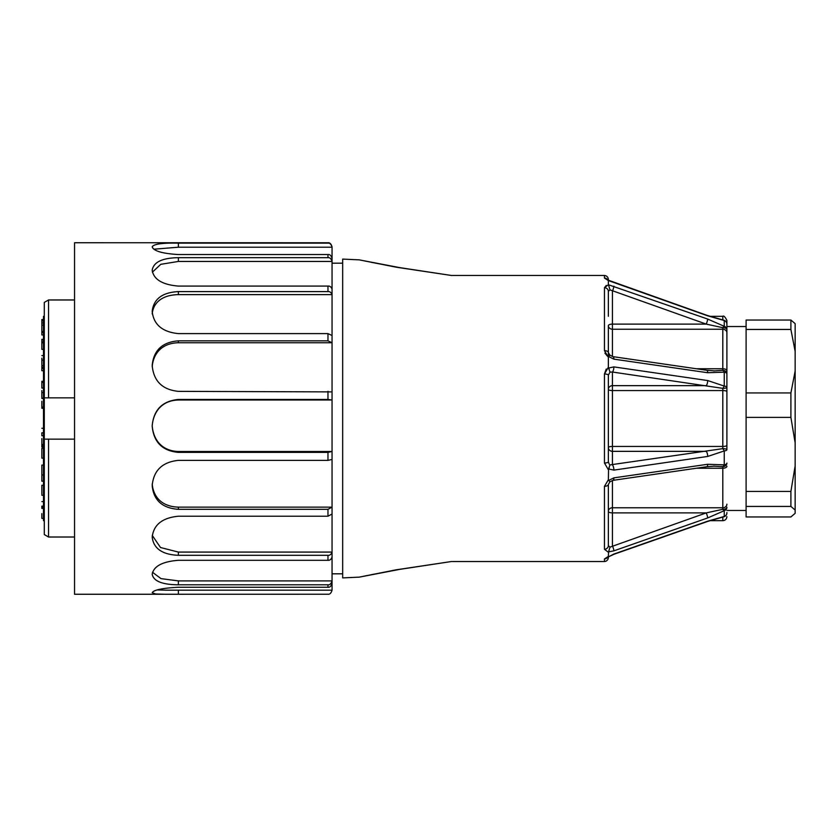<?xml version="1.0" encoding="UTF-8"?>
<svg xmlns="http://www.w3.org/2000/svg" width="837" height="837" viewBox="0 0 837 837"><rect width="100%" height="100%" fill="white"/><g stroke="black" fill="none" stroke-linecap="round" stroke-linejoin="round"><path stroke-width="1.26" d="M604.272 561.554L451.269 561.554L395.911 569.861L359.219 577.143L395.849 569.871L451.269 561.554L399.908 569.338L359.219 577.143L342.678 577.907L342.678 259.093L359.219 259.857L399.772 267.631L451.269 275.446L604.272 275.446L453.916 275.446M606.239 285.459L604.46 287.719L608.363 284.737L608.363 279.527C608.143 277.141 606.846 275.781 604.46 275.446L604.46 278.062L608.363 280.562L604.46 278.062A4.091 3.892 0 0 1 607.777 279.956L607.62 279.872M604.91 353.162L608.363 357.2L604.46 350.672A4.091 1.883 0 0 1 608.363 352.555L608.363 325.666A4.091 3.568 180 0 0 612.443 329.234L612.443 356.541M606.239 369.044L604.46 373.982L608.363 367.265L608.363 325.666A4.091 1.569 -0 0 1 612.443 324.107L706.25 324.107L609.985 289.853L608.363 291.339L608.363 316.281M707.704 456.447L613.898 470.101L608.572 468.982L609.985 464.901L722.802 448.642A4.091 1.078 0 0 1 726.893 449.72L726.893 324.149L726.893 449.72A4.091 1.287 180 0 1 724.256 450.923L707.704 456.447A4.091 1.339 -98.3 0 0 706.25 451.342L612.443 451.342A4.091 3.777 180 0 1 608.363 447.565L608.363 461.783A4.091 1.235 180 0 1 604.46 463.018L608.363 469.735L604.46 463.018L604.46 373.982A4.091 1.235 180 0 1 608.363 375.217L608.363 461.783L609.242 464.242M609.775 481.683L608.363 479.8L604.46 486.328L608.363 479.8L608.572 468.982M612.443 480.459L612.443 507.766A4.091 3.568 -0 0 0 608.363 511.334L608.363 545.661A4.091 3.63 180 0 1 604.46 549.281L608.363 552.263L604.46 549.281L604.46 486.328A4.091 1.883 180 0 0 608.363 484.445L608.363 545.661L608.363 520.719L608.363 545.661L609.985 547.147L706.25 512.893L722.802 509.304A4.091 2.03 -0 0 0 726.893 507.274A4.091 3.651 180 0 1 724.256 510.696L707.704 517.936L613.898 550.84L608.572 551.865L608.363 556.438L604.46 558.938L613.898 554.052L707.704 521.179L724.256 516.46L724.256 510.696A4.091 1.151 -120.8 0 1 722.802 509.304L722.802 468.239L696.394 468.239M534.78 561.554L451.269 561.554L395.891 569.861M451.269 275.446L395.619 267.087L359.219 259.857L396.121 267.181L451.269 275.446M721.494 466.491L722.802 466.68A4.091 2.009 -71.2 0 0 724.256 464.849L707.704 464.273L724.256 464.849L724.256 450.923A4.091 0.607 -123.5 0 0 722.802 448.642L722.802 390.555L612.443 390.555L612.443 446.445L722.802 446.445A4.091 1.119 180 0 0 726.893 445.336M608.363 284.737L707.704 319.064L724.256 326.304L724.256 320.54L707.704 315.821L608.363 280.562M608.363 367.265L608.572 368.018L613.898 366.899L707.704 380.553L724.256 386.077L724.256 372.151L707.704 372.727L613.898 359.136L608.572 356.531L608.363 357.2M608.572 480.469L613.898 477.864L707.704 464.273A4.091 1.339 -98.3 0 1 706.857 466.711L613.029 480.344A4.091 1.339 -98.3 0 0 613.898 477.864M726.893 512.547L726.893 512.83A4.091 3.882 180 0 1 724.256 516.46A4.091 2.229 -100.2 0 1 723.534 516.858L707.61 521.451L613.793 554.335A4.091 0.555 -109.3 0 0 613.898 554.052M726.893 324.149L726.893 320.404L726.893 324.149A4.091 3.934 180 0 0 726.84 323.532M332.048 294.624L332.048 289.1C331.19 286.903 329.83 285.898 327.968 286.087L178.365 286.087C162.42 284.716 153.705 279.464 152.208 270.33L152.208 270.037C153.705 262.044 162.42 257.922 178.365 257.67L327.968 257.67C329.83 257.43 331.19 258.696 332.048 261.447L332.048 294.624L178.365 294.624L178.365 291.6L327.968 291.6C329.83 291.422 331.19 292.427 332.048 294.624L332.048 342.741L178.365 342.741L178.365 340.847L327.968 340.847L332.048 342.741L332.048 400.002L178.365 400.002L178.365 399.458L327.968 399.458L332.048 400.002L332.048 590.169L165.747 590.169M342.678 263.184L332.048 263.184M604.46 275.446C606.846 275.781 608.143 277.141 608.363 279.527L608.363 280.186M726.893 391.664A4.091 1.119 180 0 0 722.802 390.555L722.802 388.358A4.091 0.607 -56.5 0 0 724.256 386.077A4.091 1.287 180 0 1 726.893 387.28A4.091 1.078 180 0 1 722.802 388.358L612.443 372.036L609.985 372.099L608.363 375.217L609.985 372.099L612.443 372.036L612.443 385.658A4.091 3.777 180 0 0 608.363 389.435L608.363 375.217L608.363 389.435A4.091 1.119 180 0 0 612.443 390.555L612.443 385.658L706.25 385.658A4.091 1.339 -81.7 0 0 707.704 380.553M579.748 561.554L575.657 561.554L579.748 561.554M551.133 561.554L575.657 561.554M722.802 370.32L714.317 370.875L722.802 370.32A4.091 3.547 0 0 1 726.893 373.867A4.091 1.831 180 0 0 724.256 372.151A4.091 2.009 -108.8 0 0 722.802 370.32L722.802 329.234L612.443 329.234L612.443 291.213A4.091 0.555 109.3 0 0 613.898 286.16M713.438 370.885L714.317 370.896M608.604 368.06A4.091 3.777 -0 0 0 609.2 369.075M609.775 355.317L608.572 356.531M726.893 332.812A4.091 3.568 0 0 0 722.802 329.234L722.802 327.696A4.091 1.151 -59.2 0 1 724.256 326.304A4.091 3.651 180 0 1 726.893 329.726L726.893 329.726A4.091 2.03 180 0 0 722.802 327.696L706.25 324.107A4.091 0.555 109.3 0 0 707.704 319.064M609.2 467.925A4.091 3.777 180 0 0 608.604 468.94M724.256 464.849A4.091 1.831 180 0 0 726.893 463.133A4.091 3.547 180 0 1 722.802 466.68L713.427 466.136M707.704 517.936A4.091 0.555 -109.3 0 0 706.25 512.893L612.443 512.893A4.091 1.569 0 0 1 608.363 511.334M607.683 557.097L607.777 557.044A4.091 3.892 180 0 1 604.46 558.938L604.46 561.554C606.846 561.219 608.143 559.859 608.363 557.473C608.143 559.859 606.846 561.219 604.46 561.554M723.534 320.142A4.091 4.091 0 0 1 726.893 324.17A4.091 3.882 180 0 0 724.256 320.54A4.091 2.229 -79.8 0 0 723.534 320.142L707.61 315.549L609.43 280.583M612.443 372.036A4.091 1.339 -81.7 0 0 613.898 366.899M609.985 372.099L608.572 368.018M613.898 470.101A4.091 1.339 -98.3 0 0 612.443 464.964L612.443 446.445A4.091 1.119 180 0 0 608.363 447.565M610.079 355.296L613.029 356.656A4.091 1.339 98.3 0 1 613.898 359.136M613.029 356.656L706.836 370.278A4.091 1.339 98.3 0 1 707.704 372.727M604.46 350.672L604.46 287.719A4.091 3.63 0 0 1 608.363 291.339M608.572 285.135L609.985 289.853M613.898 550.84A4.091 0.555 -109.3 0 0 612.443 545.787L612.443 507.766L722.802 507.766A4.091 3.568 180 0 0 726.893 504.188M609.985 547.147L608.572 551.865M726.893 387.28A4.091 1.287 -0 0 0 724.256 386.077M332.048 246.831L332.048 258.319C331.19 255.567 329.83 254.302 327.968 254.542L178.365 254.542C162.42 253.58 153.705 251.037 152.208 246.936L152.208 246.821C153.705 244.038 162.42 242.814 178.365 243.128L327.968 243.128C329.83 242.866 331.19 244.237 332.048 247.208L332.048 246.863C331.19 243.881 329.83 242.521 327.968 242.772L74.545 242.74L74.545 594.26L163.571 594.26M178.365 555.308L178.365 552.075L332.048 552.075C331.19 554.429 329.83 555.506 327.968 555.308L178.365 555.308C162.42 554.638 153.705 548.643 152.208 537.323L152.208 536.915C153.705 524.684 162.42 517.789 178.365 516.22L327.968 516.22L332.048 514.033L332.048 507.128L327.968 509.325L178.365 509.325C162.42 508.174 153.705 500.359 152.208 485.868L152.208 485.355C153.705 470.352 162.42 462.024 178.365 460.371L327.968 460.371L332.048 459.482M178.365 452.388L178.365 451.499L332.048 451.499L327.968 452.388L178.365 452.388C162.42 450.902 153.705 442.198 152.208 426.284L152.208 425.73C153.705 409.764 162.42 401.007 178.365 399.458M332.048 391.894L178.365 391.36C162.42 389.718 153.705 381.18 152.208 365.759L152.208 365.235C153.705 350.222 162.42 342.092 178.365 340.847M332.048 335.491L327.968 333.607L178.365 333.607C162.42 331.996 153.705 324.662 152.208 311.605L152.208 311.165C153.705 298.924 162.42 292.406 178.365 291.6M165.433 242.74L163.571 242.74M332.048 590.137C331.19 593.119 329.83 594.479 327.968 594.228L165.433 594.26L155.734 593.988L152.208 592.69C153.705 589.928 162.42 588.108 178.365 587.26L327.968 587.26C329.83 587.511 331.19 586.203 332.048 583.368M178.365 584.791L178.365 580.899L332.048 580.899C331.19 583.734 329.83 585.042 327.968 584.791L178.365 584.791C162.42 584.676 153.705 581.234 152.208 574.454L152.208 574.192C153.705 566.21 162.42 561.575 178.365 560.298L327.968 560.298C329.83 560.497 331.19 559.419 332.048 557.055M165.747 590.158L157.178 589.959M178.365 580.899L161.028 578.629L152.512 572.288M178.365 552.075L160.505 547.513L152.282 535.46M332.048 507.128L178.365 507.128C161.499 506.667 153.349 496.613 152.208 484.048M178.365 451.499C161.499 450.965 153.349 439.435 152.208 425.834L152.208 425.939M152.208 425.834C153.244 412.296 161.614 400.452 178.365 400.002M152.208 366.732C153.244 353.831 161.614 343.149 178.365 342.741M152.208 313.875C153.244 303.161 161.614 294.927 178.365 294.624M152.407 272.13L160.788 264.325L178.365 261.447L178.365 257.67M332.048 258.319L332.048 261.447L178.365 261.447M153.893 249.206L178.365 247.208L178.365 243.128M332.048 247.208L178.365 247.208M74.545 439.143L44.298 439.143L44.298 302.419L48.546 299.97L48.546 397.857L74.545 397.857M44.298 397.857L48.546 397.857L44.298 397.857M48.546 537.009L48.546 439.143L44.298 439.143L44.298 534.561L48.546 537.009L74.545 537.009M795.15 323.678L795.15 351.352L790.902 329.454L790.902 320.048L795.15 323.668M795.15 371.053L795.15 442.919L790.902 417.381L790.902 392.951L795.15 371.053L795.15 351.352M795.15 465.885L795.15 510.057L790.902 506.427L790.902 491.413L795.15 465.885L795.15 442.919M790.902 491.413L746.102 491.413L746.102 516.952L790.902 516.952L795.15 513.322L795.15 510.057M790.902 320.048L746.102 320.048L746.102 329.454L790.902 329.454M790.902 417.381L746.102 417.381L746.102 392.951L790.902 392.951M746.102 392.951L746.102 329.454M746.102 491.413L746.102 417.381M746.102 506.427L790.902 506.427M43.482 388.065L41.85 388.065L41.85 381.264L43.482 381.264M43.482 382.373L41.85 382.373M43.482 381.431L41.85 381.431M43.482 481.202L41.85 481.202L41.85 465.11L43.482 465.11M43.482 349.343L41.85 349.343L41.85 339.33L43.482 339.33M43.482 341.862L41.85 341.862M43.482 341.768L41.85 341.768M43.482 446.948L41.85 446.948L41.85 438.567M43.482 508.383L41.85 508.383L41.85 506.123C41.85 500.808 41.85 500.808 41.85 506.123L43.482 506.123M41.85 323.511L41.85 319.546L43.482 319.546M43.482 334.957L41.85 334.957L41.85 325.143L43.482 325.143L41.85 325.101L41.85 322.894L43.482 322.894M43.482 320.874L41.85 320.874M43.482 319.724L41.85 319.724M43.482 370.739L41.85 370.739L41.85 365.623L43.482 365.623M43.482 368.385L41.85 368.385M43.482 367.286L41.85 367.286M41.85 517.758L41.85 513.615M43.482 474.956L41.85 474.956M43.482 332.603L41.85 332.603M43.482 331.504L41.85 331.504M41.85 397.324L41.85 390.607M43.482 392.605L41.85 392.605M43.482 445.587L41.85 445.587M43.482 444.426L41.85 444.426M41.85 494.248L41.85 485.251L43.482 485.251M41.85 364.848L41.85 358.142M43.482 360.13L41.85 360.13M43.482 458.142L41.85 458.142L41.85 448.297L43.482 448.297M43.482 408.278L41.85 408.278L41.85 401.268M43.482 407.127L41.85 407.127M43.482 432.802L41.85 432.802C41.85 427.477 41.85 427.477 41.85 432.802L41.85 435.732L43.482 435.732M44.298 316.313L43.482 316.313L43.482 520.687L44.298 520.687M709.828 520.687L722.802 520.687L722.802 516.994M696.394 368.761L722.802 368.761A4.091 1.988 0 0 1 726.893 370.749M722.802 320.006L722.802 316.313L709.828 316.313M726.893 466.251A4.091 1.988 180 0 1 722.802 468.239L722.802 466.68M726.84 513.468A4.091 3.934 -0 0 0 726.893 512.851M327.968 460.371L327.968 452.388M327.968 399.458L327.968 391.36M327.968 340.847L327.968 333.607M327.968 291.6L327.968 286.087M327.968 257.67L327.968 254.542M327.968 587.26L327.968 584.791M327.968 560.298L327.968 555.308M327.968 516.22L327.968 509.325M178.365 594.228L178.365 590.179M178.365 509.325L178.365 507.128M43.482 339.979L41.85 339.979M43.482 507.013L41.85 507.013M342.678 573.816L332.048 573.816M360.569 260.15L359.941 259.951M361.542 260.297L365.602 261.154M371.23 262.316L400.85 267.819M400.839 569.181L371.335 574.663M366.899 575.574L361.898 576.62M359.91 577.049L360.569 576.85M722.802 520.687C725.281 520.447 726.652 519.076 726.893 516.596M613.793 554.335L609.43 556.417M607.997 556.532L607.474 557.212L608.98 556.626M722.802 316.313C723.723 315.455 725.083 316.815 726.893 320.404M607.474 279.788L608.98 280.374L607.913 280.311M609.932 355.181L608.363 352.555M714.421 370.864L706.836 370.278M714.421 466.136L706.836 466.722M613.029 480.344L610.079 481.704M608.363 484.445L609.932 481.819M723.534 516.858A4.091 4.091 0 0 0 726.893 512.83M48.546 299.97L74.545 299.97M746.102 326.535L726.893 326.535M746.102 510.465L726.893 510.465M41.85 342.814L43.482 342.814M41.85 387.991L43.482 387.991M41.85 501.593L43.482 501.593M41.85 518.396L43.482 518.396M41.85 398.088L43.482 398.088M41.85 495.263L43.482 495.263M41.85 355.599L43.482 355.599M41.85 398.433L43.482 398.433M41.85 428.272L43.482 428.272"/></g></svg>
